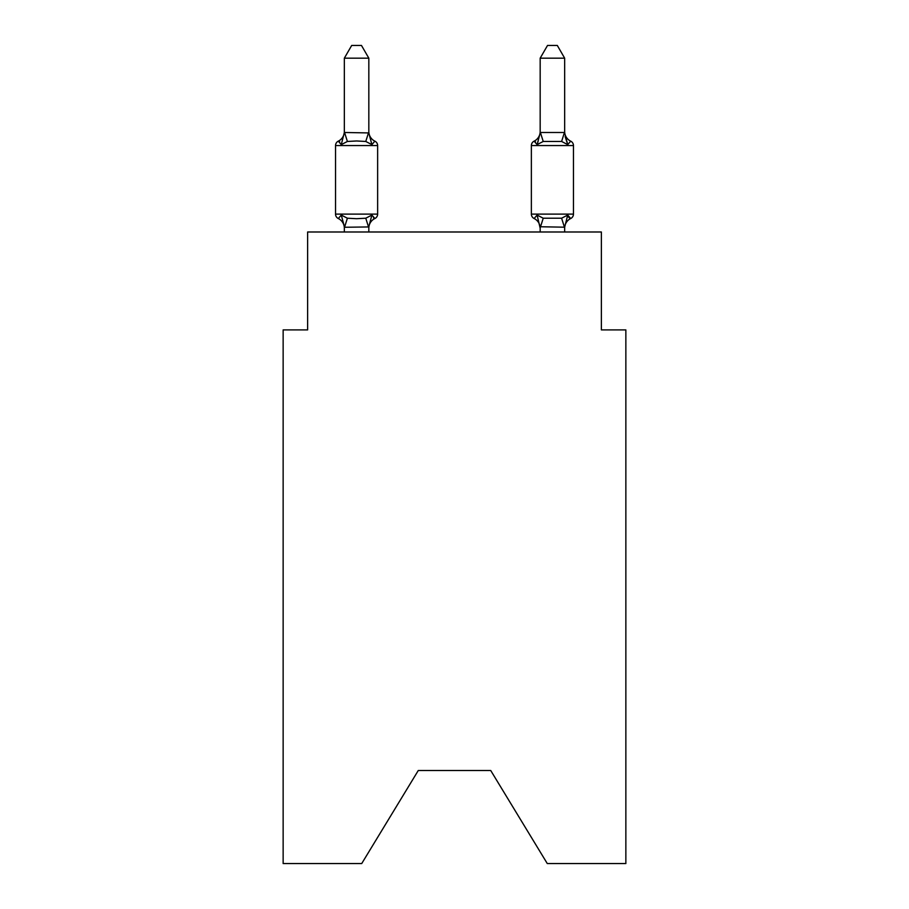 <?xml version="1.0" encoding="UTF-8"?>
<svg xmlns="http://www.w3.org/2000/svg" width="909" height="909" viewBox="0 0 909 909"><rect width="100%" height="100%" fill="white"/><g stroke="black" fill="none" stroke-linecap="round" stroke-linejoin="round"><path stroke-width="1.36" d="M490.735 770.525L547.275 863.55L625.858 863.55L625.858 329.899L601.372 329.899L601.372 231.988L307.628 231.988L307.628 329.899L283.142 329.899L283.142 863.55L361.725 863.55L418.265 770.525L490.735 770.525L418.265 770.525M570.716 141.168A10.772 10.772 0 0 1 564.659 131.487A10.772 10.772 0 0 0 570.716 141.168A4.897 4.897 0 0 1 573.465 145.565A4.897 4.897 0 0 0 570.716 141.168L567.716 144.611L565.159 136.611L567.716 144.611L570.716 141.168L567.716 144.611L565.159 136.611L567.716 144.611L570.716 141.168L567.716 144.611L565.159 136.611L567.716 144.611L570.716 141.168L567.716 144.611L565.159 136.611L567.716 144.611L570.716 141.168L567.716 144.611L565.159 136.611L567.716 144.611L570.716 141.168L567.716 144.611L565.159 136.611L567.716 144.611L570.716 141.168L567.716 144.611L565.159 136.611L567.716 144.611L570.716 141.168L567.716 144.611L565.159 136.611L567.716 144.611L570.716 141.168L567.716 144.611L565.159 136.611L567.716 144.611L570.716 141.168L567.716 144.611L565.159 136.611L567.716 144.611L570.716 141.168L567.716 144.611L565.159 136.611L567.716 144.611L570.716 141.168L567.716 144.611L565.159 136.611L567.716 144.611L570.716 141.168L567.716 144.611L565.159 136.611L567.716 144.611L570.716 141.168L567.716 144.611L565.159 136.611L567.716 144.611L570.716 141.168L567.716 144.611L565.159 136.611L567.716 144.611L570.716 141.168L567.716 144.611L565.159 136.611L567.716 144.611L570.716 141.168L567.716 144.611L561.603 141.463L543.23 141.463L537.117 144.611L538.264 140.736L537.117 144.611L538.264 140.736L537.117 144.611L538.264 140.736L537.117 144.611L538.264 140.736L537.117 144.611L538.264 140.736L537.117 144.611L538.264 140.736L537.117 144.611L538.264 140.736L537.117 144.611L538.264 140.736L537.117 144.611L538.264 140.736L537.117 144.611L538.264 140.736L537.117 144.611L538.264 140.736L537.117 144.611L538.264 140.736L537.117 144.611L538.264 140.736L537.117 144.611L538.264 140.736L537.117 144.611L538.264 140.736L537.117 144.611L538.264 140.736L537.117 144.611L534.117 141.168A4.897 4.897 0 0 0 531.367 145.565L531.367 214.115A4.897 4.897 0 0 0 534.117 218.512L537.117 215.069L534.117 218.512L537.117 215.069L543.23 218.217L561.603 218.217L567.716 215.069L570.716 218.512L568.591 217.149L570.716 218.512L567.716 215.069L570.716 218.512L569.318 217.842L570.716 218.512A4.897 4.897 0 0 0 573.465 214.115A4.897 4.897 0 0 1 570.716 218.512A4.897 4.897 0 0 0 573.465 214.115A4.897 4.897 0 0 1 570.716 218.512L569.318 217.842L570.716 218.512A4.897 4.897 0 0 0 573.465 214.115A4.897 4.897 0 0 1 570.716 218.512A4.897 4.897 0 0 0 573.465 214.115A4.897 4.897 0 0 1 570.716 218.512L569.318 217.842L570.716 218.512A4.897 4.897 0 0 0 573.465 214.115A4.897 4.897 0 0 1 570.716 218.512A4.897 4.897 0 0 0 573.465 214.115A4.897 4.897 0 0 1 570.716 218.512L569.318 217.842L570.716 218.512A4.897 4.897 0 0 0 573.465 214.115A4.897 4.897 0 0 1 570.716 218.512A4.897 4.897 0 0 0 573.465 214.115A4.897 4.897 0 0 1 570.716 218.512L569.318 217.842L570.716 218.512A4.897 4.897 0 0 0 573.465 214.115A4.897 4.897 0 0 1 570.716 218.512A4.897 4.897 0 0 0 573.465 214.115A4.897 4.897 0 0 1 570.716 218.512L569.318 217.842L570.716 218.512A4.897 4.897 0 0 0 573.465 214.115A4.897 4.897 0 0 1 570.716 218.512A4.897 4.897 0 0 0 573.465 214.115A4.897 4.897 0 0 1 570.716 218.512L569.318 217.842L570.716 218.512A4.897 4.897 0 0 0 573.465 214.115A4.897 4.897 0 0 1 570.716 218.512A4.897 4.897 0 0 0 573.465 214.115A4.897 4.897 0 0 1 570.716 218.512L569.318 217.842L570.716 218.512A4.897 4.897 0 0 0 573.465 214.115A4.897 4.897 0 0 1 570.716 218.512A4.897 4.897 0 0 0 573.465 214.115A4.897 4.897 0 0 1 570.716 218.512L569.318 217.842L570.716 218.512A4.897 4.897 0 0 0 573.465 214.115A4.897 4.897 0 0 1 570.716 218.512A4.897 4.897 0 0 0 573.465 214.115A4.897 4.897 0 0 1 570.716 218.512L569.318 217.842L570.716 218.512A4.897 4.897 0 0 0 573.465 214.115A4.897 4.897 0 0 1 570.716 218.512A4.897 4.897 0 0 0 573.465 214.115A4.897 4.897 0 0 1 570.716 218.512L569.318 217.842L570.716 218.512A4.897 4.897 0 0 0 573.465 214.115A4.897 4.897 0 0 1 570.716 218.512A4.897 4.897 0 0 0 573.465 214.115A4.897 4.897 0 0 1 570.716 218.512L569.318 217.842L570.716 218.512A4.897 4.897 0 0 0 573.465 214.115A4.897 4.897 0 0 1 570.716 218.512A4.897 4.897 0 0 0 573.465 214.115A4.897 4.897 0 0 1 570.716 218.512L569.318 217.842L570.716 218.512A4.897 4.897 0 0 0 573.465 214.115A4.897 4.897 0 0 1 570.716 218.512A4.897 4.897 0 0 0 573.465 214.115A4.897 4.897 0 0 1 570.716 218.512L569.318 217.842L570.716 218.512A4.897 4.897 0 0 0 573.465 214.115A4.897 4.897 0 0 1 570.716 218.512A4.897 4.897 0 0 0 573.465 214.115A4.897 4.897 0 0 1 570.716 218.512L569.318 217.842L570.716 218.512A4.897 4.897 0 0 0 573.465 214.115A4.897 4.897 0 0 1 570.716 218.512A4.897 4.897 0 0 0 573.465 214.115A4.897 4.897 0 0 1 570.716 218.512L569.318 217.842M564.659 231.988L564.659 227.193L540.173 226.75L540.173 228.204L537.117 215.069L534.117 218.512A10.772 10.772 0 0 1 540.173 228.204A10.772 10.772 0 0 0 534.117 218.512A10.772 10.772 0 0 1 540.173 228.204A10.772 10.772 0 0 0 534.117 218.512L537.117 215.069L534.117 218.512A10.772 10.772 0 0 1 540.173 228.204A10.772 10.772 0 0 0 534.117 218.512L537.117 215.069L534.117 218.512A10.772 10.772 0 0 1 540.173 228.204A10.772 10.772 0 0 0 534.117 218.512L537.117 215.069L534.117 218.512A10.772 10.772 0 0 1 540.173 228.204A10.772 10.772 0 0 0 534.117 218.512L537.117 215.069L534.117 218.512A10.772 10.772 0 0 1 540.173 228.204A10.772 10.772 0 0 0 534.117 218.512L537.117 215.069L534.117 218.512A10.772 10.772 0 0 1 540.173 228.204A10.772 10.772 0 0 0 534.117 218.512L537.117 215.069L534.117 218.512A10.772 10.772 0 0 1 540.173 228.204A10.772 10.772 0 0 0 534.117 218.512L537.117 215.069L534.117 218.512A10.772 10.772 0 0 1 540.173 228.204A10.772 10.772 0 0 0 534.117 218.512L537.117 215.069L534.117 218.512A10.772 10.772 0 0 1 540.173 228.204A10.772 10.772 0 0 0 534.117 218.512L537.117 215.069L534.117 218.512A10.772 10.772 0 0 1 540.173 228.204A10.772 10.772 0 0 0 534.117 218.512L537.117 215.069L534.117 218.512A10.772 10.772 0 0 1 540.173 228.204A10.772 10.772 0 0 0 534.117 218.512L537.117 215.069L534.117 218.512A10.772 10.772 0 0 1 540.173 228.204A10.772 10.772 0 0 0 534.117 218.512L537.117 215.069L534.117 218.512A10.772 10.772 0 0 1 540.173 228.204A10.772 10.772 0 0 0 534.117 218.512L537.117 215.069L534.117 218.512A10.772 10.772 0 0 1 540.173 228.204A10.772 10.772 0 0 0 534.117 218.512L537.117 215.069L534.117 218.512A10.772 10.772 0 0 1 540.173 228.204A10.772 10.772 0 0 0 534.117 218.512L537.117 215.069L534.117 218.512A4.897 4.897 0 0 1 531.367 214.115A4.897 4.897 0 0 0 534.117 218.512A4.897 4.897 0 0 1 531.367 214.115A4.897 4.897 0 0 0 534.117 218.512A4.897 4.897 0 0 1 531.367 214.115A4.897 4.897 0 0 0 534.117 218.512A4.897 4.897 0 0 1 531.367 214.115A4.897 4.897 0 0 0 534.117 218.512A4.897 4.897 0 0 1 531.367 214.115A4.897 4.897 0 0 0 534.117 218.512A4.897 4.897 0 0 1 531.367 214.115A4.897 4.897 0 0 0 534.117 218.512A4.897 4.897 0 0 1 531.367 214.115A4.897 4.897 0 0 0 534.117 218.512A4.897 4.897 0 0 1 531.367 214.115A4.897 4.897 0 0 0 534.117 218.512A4.897 4.897 0 0 1 531.367 214.115A4.897 4.897 0 0 0 534.117 218.512A4.897 4.897 0 0 1 531.367 214.115A4.897 4.897 0 0 0 534.117 218.512A4.897 4.897 0 0 1 531.367 214.115A4.897 4.897 0 0 0 534.117 218.512A4.897 4.897 0 0 1 531.367 214.115A4.897 4.897 0 0 0 534.117 218.512A4.897 4.897 0 0 1 531.367 214.115A4.897 4.897 0 0 0 534.117 218.512A4.897 4.897 0 0 1 531.367 214.115A4.897 4.897 0 0 0 534.117 218.512L537.117 215.069L534.117 218.512A4.897 4.897 0 0 1 531.367 214.115A4.897 4.897 0 0 0 534.117 218.512L537.117 215.069L534.117 218.512M564.659 228.204L564.659 228.204A10.772 10.772 0 0 1 570.716 218.512A4.897 4.897 0 0 0 573.465 214.115A4.897 4.897 0 0 1 570.716 218.512L567.716 215.069L570.716 218.512L567.716 215.069L570.716 218.512L567.716 215.069L570.716 218.512L567.716 215.069L570.716 218.512L568.591 217.149L570.716 218.512L567.716 215.069L570.716 218.512L567.716 215.069L570.716 218.512L567.716 215.069L570.716 218.512L567.716 215.069L570.716 218.512L568.591 217.149L570.716 218.512L567.716 215.069L570.716 218.512M540.173 131.487L540.173 131.487A10.772 10.772 0 0 1 534.117 141.168L535.515 141.838L534.117 141.168A4.897 4.897 0 0 0 531.367 145.565L573.465 145.565L573.465 214.115L531.367 214.115M368.827 226.943L344.545 227.261L341.284 215.069L338.284 218.512A4.897 4.897 0 0 1 335.535 214.115A4.897 4.897 0 0 0 338.284 218.512A4.897 4.897 0 0 1 335.535 214.115A4.897 4.897 0 0 0 338.284 218.512A4.897 4.897 0 0 1 335.535 214.115A4.897 4.897 0 0 0 338.284 218.512A4.897 4.897 0 0 1 335.535 214.115A4.897 4.897 0 0 0 338.284 218.512A4.897 4.897 0 0 1 335.535 214.115A4.897 4.897 0 0 0 338.284 218.512A4.897 4.897 0 0 1 335.535 214.115A4.897 4.897 0 0 0 338.284 218.512A4.897 4.897 0 0 1 335.535 214.115A4.897 4.897 0 0 0 338.284 218.512A4.897 4.897 0 0 1 335.535 214.115A4.897 4.897 0 0 0 338.284 218.512A4.897 4.897 0 0 1 335.535 214.115A4.897 4.897 0 0 0 338.284 218.512A4.897 4.897 0 0 1 335.535 214.115A4.897 4.897 0 0 0 338.284 218.512A4.897 4.897 0 0 1 335.535 214.115A4.897 4.897 0 0 0 338.284 218.512A4.897 4.897 0 0 1 335.535 214.115A4.897 4.897 0 0 0 338.284 218.512A4.897 4.897 0 0 1 335.535 214.115A4.897 4.897 0 0 0 338.284 218.512A4.897 4.897 0 0 1 335.535 214.115A4.897 4.897 0 0 0 338.284 218.512A4.897 4.897 0 0 1 335.535 214.115A4.897 4.897 0 0 0 338.284 218.512A4.897 4.897 0 0 1 335.535 214.115A4.897 4.897 0 0 0 338.284 218.512A4.897 4.897 0 0 1 335.535 214.115A4.897 4.897 0 0 0 338.284 218.512A4.897 4.897 0 0 1 335.535 214.115A4.897 4.897 0 0 0 338.284 218.512A4.897 4.897 0 0 1 335.535 214.115A4.897 4.897 0 0 0 338.284 218.512A4.897 4.897 0 0 1 335.535 214.115A4.897 4.897 0 0 0 338.284 218.512A4.897 4.897 0 0 1 335.535 214.115A4.897 4.897 0 0 0 338.284 218.512A4.897 4.897 0 0 1 335.535 214.115A4.897 4.897 0 0 0 338.284 218.512A4.897 4.897 0 0 1 335.535 214.115A4.897 4.897 0 0 0 338.284 218.512A4.897 4.897 0 0 1 335.535 214.115A4.897 4.897 0 0 0 338.284 218.512A4.897 4.897 0 0 1 335.535 214.115A4.897 4.897 0 0 0 338.284 218.512A4.897 4.897 0 0 1 335.535 214.115A4.897 4.897 0 0 0 338.284 218.512A4.897 4.897 0 0 1 335.535 214.115A4.897 4.897 0 0 0 338.284 218.512A4.897 4.897 0 0 1 335.535 214.115A4.897 4.897 0 0 0 338.284 218.512A4.897 4.897 0 0 1 335.535 214.115A4.897 4.897 0 0 0 338.284 218.512A4.897 4.897 0 0 1 335.535 214.115A4.897 4.897 0 0 0 338.284 218.512A4.897 4.897 0 0 1 335.535 214.115A4.897 4.897 0 0 0 338.284 218.512L341.284 215.069L338.284 218.512A4.897 4.897 0 0 1 335.535 214.115A4.897 4.897 0 0 0 338.284 218.512L341.284 215.069L338.284 218.512L341.284 215.069L338.284 218.512L341.284 215.069L338.284 218.512L341.284 215.069L338.284 218.512L341.284 215.069L338.284 218.512L341.284 215.069L338.284 218.512L341.284 215.069L338.284 218.512L341.284 215.069L338.284 218.512L341.284 215.069L338.284 218.512L341.284 215.069L338.284 218.512L341.284 215.069L338.284 218.512L341.284 215.069L338.284 218.512L341.284 215.069L338.284 218.512L341.284 215.069L338.284 218.512L341.284 215.069L338.284 218.512L341.284 215.069L347.397 218.217L356.578 218.705L365.77 218.217L371.883 215.069L374.883 218.512L373.485 217.842M368.827 228.204A10.772 10.772 0 0 1 374.883 218.512L371.883 215.069L374.883 218.512A4.897 4.897 0 0 0 377.633 214.115L377.633 145.565A4.897 4.897 0 0 0 374.883 141.168L371.883 144.611L374.883 141.168A4.897 4.897 0 0 1 377.633 145.565A4.897 4.897 0 0 0 374.883 141.168L371.883 144.611L374.883 141.168A4.897 4.897 0 0 1 377.633 145.565A4.897 4.897 0 0 0 374.883 141.168L371.883 144.611L374.883 141.168A4.897 4.897 0 0 1 377.633 145.565A4.897 4.897 0 0 0 374.883 141.168L371.883 144.611L374.883 141.168A4.897 4.897 0 0 1 377.633 145.565A4.897 4.897 0 0 0 374.883 141.168L371.883 144.611L374.883 141.168A4.897 4.897 0 0 1 377.633 145.565A4.897 4.897 0 0 0 374.883 141.168L371.883 144.611L374.883 141.168A4.897 4.897 0 0 1 377.633 145.565A4.897 4.897 0 0 0 374.883 141.168L371.883 144.611L374.883 141.168A4.897 4.897 0 0 1 377.633 145.565A4.897 4.897 0 0 0 374.883 141.168L371.883 144.611L374.883 141.168A4.897 4.897 0 0 1 377.633 145.565A4.897 4.897 0 0 0 374.883 141.168L371.883 144.611L374.883 141.168A4.897 4.897 0 0 1 377.633 145.565A4.897 4.897 0 0 0 374.883 141.168L371.883 144.611L374.883 141.168A4.897 4.897 0 0 1 377.633 145.565A4.897 4.897 0 0 0 374.883 141.168L371.883 144.611L374.883 141.168A4.897 4.897 0 0 1 377.633 145.565A4.897 4.897 0 0 0 374.883 141.168L371.883 144.611L374.883 141.168A4.897 4.897 0 0 1 377.633 145.565A4.897 4.897 0 0 0 374.883 141.168L371.883 144.611L374.883 141.168A4.897 4.897 0 0 1 377.633 145.565A4.897 4.897 0 0 0 374.883 141.168L371.883 144.611L374.883 141.168A4.897 4.897 0 0 1 377.633 145.565A4.897 4.897 0 0 0 374.883 141.168L371.883 144.611L374.883 141.168A4.897 4.897 0 0 1 377.633 145.565A4.897 4.897 0 0 0 374.883 141.168L371.883 144.611L374.883 141.168A4.897 4.897 0 0 1 377.633 145.565A4.897 4.897 0 0 0 374.883 141.168L371.883 144.611L365.77 141.463L356.578 140.975L347.397 141.463L341.284 144.611L338.284 141.168L339.682 141.838M368.827 58.176L344.341 58.176L351.692 45.45L361.475 45.45L368.827 58.176L368.827 132.93L371.883 144.611L374.883 141.168A10.772 10.772 0 0 1 368.827 131.487M344.341 228.204L344.341 228.204A10.772 10.772 0 0 0 338.284 218.512M368.827 226.75L371.883 215.069M377.633 145.565L335.535 145.565A4.897 4.897 0 0 1 338.284 141.168L341.284 144.611L338.284 141.168A10.772 10.772 0 0 0 344.341 131.487M344.341 58.176L344.341 132.487L368.827 132.93M540.173 231.988L540.173 226.75M540.173 132.487L564.659 132.487L564.659 58.176L540.173 58.176L540.173 132.93L537.117 144.611L534.117 141.168M341.284 144.611L344.341 132.487M335.535 145.565L335.535 214.115L377.633 214.115M368.827 231.988L368.827 227.193M344.341 231.988L344.341 227.193M567.716 215.069L564.659 227.193M567.716 144.611L564.659 132.93M540.173 58.176L547.525 45.45L557.308 45.45L564.659 58.176M347.397 218.217L344.545 227.261M365.77 218.217L368.622 227.261M344.545 132.43L347.397 141.463M368.622 132.43L365.77 141.463M564.455 227.261L561.603 218.217M540.378 227.261L543.23 218.217M561.603 141.463L564.455 132.43M543.23 141.463L540.378 132.43"/></g></svg>
